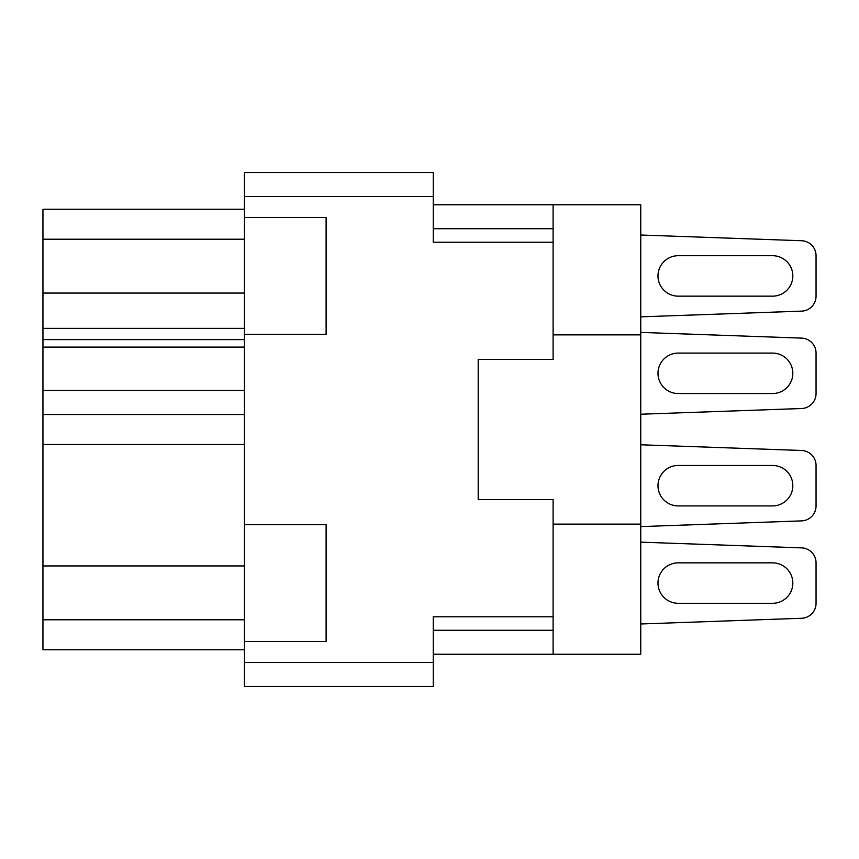 <?xml version="1.0" encoding="UTF-8"?>
<svg xmlns="http://www.w3.org/2000/svg" width="859" height="859" viewBox="0 0 859 859"><rect width="100%" height="100%" fill="white"/><g stroke="black" fill="none" stroke-linecap="round" stroke-linejoin="round"><path stroke-width="1.29" d="M244.461 565.941L42.95 565.941L42.95 414.521L244.461 414.521M244.461 641.501L326.119 641.501L326.119 524.634L244.461 524.634L244.461 662.482L433.247 662.482L433.247 686.448L244.461 686.448L244.461 662.482M244.461 524.634L244.461 172.552L433.247 172.552L433.247 242.217L553.11 242.217L553.11 359.459L478.195 359.459L478.195 384.553M478.195 474.447L478.195 499.541L553.11 499.541L553.11 616.783L433.247 616.783L433.247 662.482M478.195 499.541L478.195 359.459M244.461 334.366L326.119 334.366L326.119 217.499L244.461 217.499M553.11 616.783L553.11 654.236L640.75 654.236L640.75 204.764L553.11 204.764L553.11 242.217M640.75 334.87L553.11 334.87M553.11 524.13L640.75 524.13M553.11 654.236L433.247 654.236M433.247 204.764L553.11 204.764M244.461 649.748L42.95 649.748L42.95 619.779L244.461 619.779M42.95 565.941L42.95 619.779M244.461 390.373L42.95 390.373L42.95 414.521M244.461 347.1L42.95 347.1L42.95 390.373M244.461 339.606L42.95 339.606L42.95 328.363L244.461 328.363M244.461 293.059L42.95 293.059L42.95 328.363M244.461 239.221L42.95 239.221L42.95 293.059M42.95 239.221L42.95 209.252L244.461 209.252M42.95 347.1L42.95 339.606M801.597 618.276L640.75 623.978L801.597 618.276A14.979 14.979 0 0 0 816.05 603.297L816.05 562.849A14.979 14.979 0 0 0 801.597 547.87L640.75 542.158M772.595 562.849L678.213 562.849A20.229 20.229 0 0 0 657.983 583.068A20.229 20.229 0 0 0 678.213 603.297L772.595 603.297A20.229 20.229 0 0 0 792.825 583.068A20.229 20.229 0 0 0 772.595 562.849A20.229 20.229 0 0 1 792.825 583.068A20.229 20.229 0 0 1 772.595 603.297A20.229 20.229 0 0 0 792.825 583.068A20.229 20.229 0 0 0 772.595 562.849A20.229 20.229 0 0 1 792.825 583.068A20.229 20.229 0 0 1 772.595 603.297A20.229 20.229 0 0 0 792.825 583.068A20.229 20.229 0 0 0 772.595 562.849A20.229 20.229 0 0 1 792.825 583.068A20.229 20.229 0 0 1 772.595 603.297M801.597 311.13L640.75 316.842L801.597 311.13A14.979 14.979 0 0 0 816.05 296.151L816.05 255.703A14.979 14.979 0 0 0 801.597 240.724L640.75 235.022M772.595 296.151A20.229 20.229 0 0 0 792.825 275.932A20.229 20.229 0 0 0 772.595 255.703L678.213 255.703A20.229 20.229 0 0 0 657.983 275.932A20.229 20.229 0 0 0 678.213 296.151L772.595 296.151A20.229 20.229 0 0 0 792.825 275.932A20.229 20.229 0 0 0 772.595 255.703A20.229 20.229 0 0 1 792.825 275.932A20.229 20.229 0 0 1 772.595 296.151A20.229 20.229 0 0 0 792.825 275.932A20.229 20.229 0 0 0 772.595 255.703A20.229 20.229 0 0 1 792.825 275.932A20.229 20.229 0 0 1 772.595 296.151A20.229 20.229 0 0 0 792.825 275.932A20.229 20.229 0 0 0 772.595 255.703M801.597 408.519L640.75 414.221L801.597 408.519A14.979 14.979 0 0 0 816.05 393.54L816.05 353.092A14.979 14.979 0 0 0 801.597 338.113L640.75 332.401M772.595 393.54A20.229 20.229 0 0 0 792.825 373.311A20.229 20.229 0 0 0 772.595 353.092L678.213 353.092A20.229 20.229 0 0 0 657.983 373.311A20.229 20.229 0 0 0 678.213 393.54L772.595 393.54A20.229 20.229 0 0 0 792.825 373.311A20.229 20.229 0 0 0 772.595 353.092A20.229 20.229 0 0 1 792.825 373.311A20.229 20.229 0 0 1 772.595 393.54A20.229 20.229 0 0 0 792.825 373.311A20.229 20.229 0 0 0 772.595 353.092M816.05 393.54L816.05 353.092M678.213 353.092A20.229 20.229 0 0 0 657.983 373.311A20.229 20.229 0 0 0 678.213 393.54A20.229 20.229 0 0 1 657.983 373.311A20.229 20.229 0 0 1 678.213 353.092A20.229 20.229 0 0 0 657.983 373.311A20.229 20.229 0 0 0 678.213 393.54M816.05 296.151L816.05 255.703M678.213 255.703A20.229 20.229 0 0 0 657.983 275.932A20.229 20.229 0 0 0 678.213 296.151A20.229 20.229 0 0 1 657.983 275.932A20.229 20.229 0 0 1 678.213 255.703A20.229 20.229 0 0 0 657.983 275.932A20.229 20.229 0 0 0 678.213 296.151A20.229 20.229 0 0 1 657.983 275.932A20.229 20.229 0 0 1 678.213 255.703A20.229 20.229 0 0 0 657.983 275.932A20.229 20.229 0 0 0 678.213 296.151M816.05 603.297L816.05 562.849M678.213 562.849A20.229 20.229 0 0 0 657.983 583.068A20.229 20.229 0 0 0 678.213 603.297A20.229 20.229 0 0 1 657.983 583.068A20.229 20.229 0 0 1 678.213 562.849A20.229 20.229 0 0 0 657.983 583.068A20.229 20.229 0 0 0 678.213 603.297A20.229 20.229 0 0 1 657.983 583.068A20.229 20.229 0 0 1 678.213 562.849A20.229 20.229 0 0 0 657.983 583.068A20.229 20.229 0 0 0 678.213 603.297M801.597 520.887L640.75 526.599L801.597 520.887A14.979 14.979 0 0 0 816.05 505.908L816.05 465.46A14.979 14.979 0 0 0 801.597 450.481L640.75 444.779M772.595 465.46L678.213 465.46A20.229 20.229 0 0 0 657.983 485.689A20.229 20.229 0 0 0 678.213 505.908L772.595 505.908A20.229 20.229 0 0 0 792.825 485.689A20.229 20.229 0 0 0 772.595 465.46A20.229 20.229 0 0 1 792.825 485.689A20.229 20.229 0 0 1 772.595 505.908A20.229 20.229 0 0 0 792.825 485.689A20.229 20.229 0 0 0 772.595 465.46A20.229 20.229 0 0 1 792.825 485.689A20.229 20.229 0 0 1 772.595 505.908M816.05 505.908L816.05 465.46M678.213 465.46A20.229 20.229 0 0 0 657.983 485.689A20.229 20.229 0 0 0 678.213 505.908A20.229 20.229 0 0 1 657.983 485.689A20.229 20.229 0 0 1 678.213 465.46A20.229 20.229 0 0 0 657.983 485.689A20.229 20.229 0 0 0 678.213 505.908M244.461 444.479L42.95 444.479M433.247 196.518L244.461 196.518M433.247 630.27L553.11 630.27M553.11 228.73L433.247 228.73"/></g></svg>
